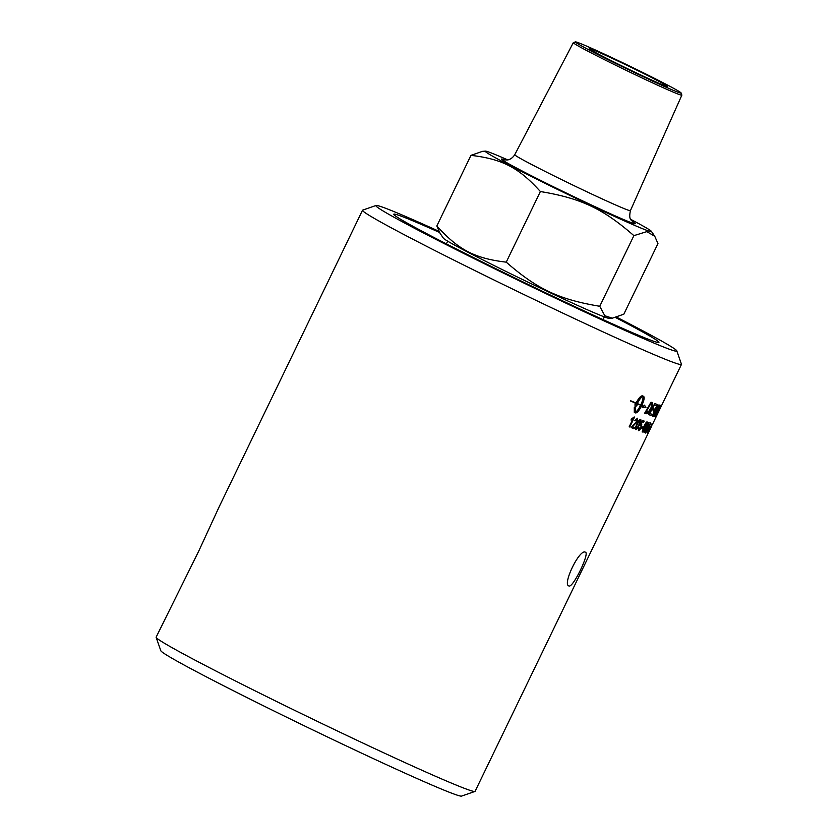 <?xml version="1.0" encoding="UTF-8"?>
<svg xmlns="http://www.w3.org/2000/svg" width="838" height="838" viewBox="0 0 838 838"><rect width="100%" height="100%" fill="white"/><g stroke="black" fill="none" stroke-linecap="round" stroke-linejoin="round"><path stroke-width="1.26" d="M648.842 428.972L648.266 430.156A176.965 5.646 -154.2 0 1 647.91 430.083M648.413 430.219A177.122 5.657 -154.2 0 1 647.889 430.114L648.476 428.899A177.122 5.657 25.8 0 0 649 429.004L648.266 430.156M649.921 423.944L646.004 432.01M650.403 422.939L648.507 428.113L645.543 433.005M645.637 433.047L647.502 427.872L650.56 423.012L648.643 428.176L645.658 433.057M648.392 423.494L644.621 431.633L648.518 423.557L645.983 427.38L644.6 431.622M648.863 422.499L647.114 427.736L644.003 432.555M649 422.562L647.261 427.809L644.139 432.618L645.815 427.359L649.031 422.572M646.486 422.865L643.993 426.72L642.725 431.004L645.197 427.15L646.622 422.939L644.129 426.783L642.725 431.004M646.967 421.87C647.565 421.996 647.03 423.766 645.375 427.191C643.762 430.533 642.683 432.115 642.107 431.926M647.104 421.943C647.701 422.059 647.166 423.829 645.511 427.254C643.898 430.606 642.819 432.188 642.243 431.999L643.773 426.657C645.407 423.305 646.517 421.734 647.104 421.943L647.135 421.954M641.678 423.902L641.154 427.474L638.409 430.606M644.076 421.053L643.532 422.195A176.965 5.646 -154.2 0 1 642.201 421.692L640.735 424.269L641.856 423.986M641.112 424.95L639.96 425.652M641.814 423.965L641.29 427.537L639.907 429.768L638.462 430.638L638.671 427.464L638.944 429.643L640.808 427.495L641.217 425.002L639.761 425.411A5165.882 4794.638 -39.5 0 0 642.547 420.477A177.122 5.657 25.8 0 0 644.223 421.105L643.657 422.258A177.122 5.657 -154.2 0 1 642.327 421.765L640.861 424.332M639.048 427.464L638.891 429.622M639.96 420.456L637.205 424.175C635.812 427.16 635.414 428.606 636.021 428.511L636.115 428.553M639.185 421.011L637.33 424.238C635.937 427.223 635.55 428.668 636.157 428.574L636.157 428.574C636.492 429.025 637.383 427.778 638.86 424.835C640.253 421.849 640.651 420.404 640.054 420.508L639.059 420.938M640.41 419.44C641.248 419.681 640.84 421.514 639.195 424.95C637.582 428.291 636.367 429.81 635.55 429.496M640.536 419.503C641.374 419.754 640.976 421.587 639.321 425.013C637.718 428.354 636.503 429.873 635.675 429.569L635.277 428.208L636.828 424.038C638.462 420.686 639.698 419.168 640.536 419.503L640.588 419.524M634.418 417.062L629.202 426.762L632.92 419.063L631.056 420.048L631.622 418.874L634.188 416.968A177.122 5.657 25.8 0 0 634.555 417.115L629.767 427.003A177.122 5.657 -154.2 0 1 629.202 426.772M632.92 419.063L630.93 419.985M656.164 416.58A177.122 5.657 -154.2 0 1 656.091 416.612A4238.269 4172.36 16 0 0 661.643 405.299A177.122 5.657 25.8 0 0 661.695 405.267A4238.269 4173.376 -161 0 1 656.164 416.58L656.112 416.559M659.59 406.503L659.496 406.461A176.965 5.646 -154.2 0 1 659.139 406.388L657.453 409.96A177.122 5.657 25.8 0 0 657.809 410.044L659.642 406.535A177.122 5.657 -154.2 0 1 659.276 406.451L657.453 409.96M657.097 411.269L657.097 411.269A176.965 5.646 -154.2 0 1 656.646 411.165L654.782 415.093A177.122 5.657 25.8 0 0 655.19 415.187L657.233 411.332A177.122 5.657 -154.2 0 1 656.793 411.238L654.782 415.093M660.093 405.183L654.604 416.434A176.965 5.646 -154.2 0 1 653.881 416.266M654.74 416.507A177.122 5.657 -154.2 0 1 653.86 416.297A4238.269 4125.956 -14.9 0 0 659.705 405.131A177.122 5.657 25.8 0 0 660.239 405.246L656.971 413.029L654.604 416.434M651.555 414.098L650.875 415.355A176.965 5.646 -154.2 0 1 648.581 414.559M654.195 408.954L653.514 410.211A176.965 5.646 -154.2 0 1 651.723 409.593L649.722 413.49A177.122 5.657 25.8 0 0 651.692 414.171L651.011 415.428A177.122 5.657 -154.2 0 1 648.57 414.58A4238.269 4001.094 -32.3 0 0 654.729 403.57A177.122 5.657 25.8 0 0 656.929 404.325L656.248 405.582A177.122 5.657 -154.2 0 1 654.468 404.974L652.561 408.41A177.122 5.657 25.8 0 0 654.331 409.017L653.65 410.274A177.122 5.657 -154.2 0 1 651.859 409.656L649.722 413.49M656.793 404.251L656.112 405.508A176.965 5.646 -154.2 0 1 654.331 404.901L652.561 408.41M652.006 404.293L651.388 403.832A176.965 5.646 -154.2 0 1 650.697 403.57A4232.696 3915.105 143.2 0 1 645.836 412.034L645.972 412.097A177.122 5.657 25.8 0 0 646.611 412.338L648.769 411.322L651.084 407.572L652.006 404.293L651.524 403.906A177.122 5.657 -154.2 0 1 650.833 403.644A4229.271 3911.815 143.2 0 1 645.972 412.097M652.069 402.575L652.603 402.994L651.398 407.75C649.471 411.468 647.921 413.438 646.768 413.679L646.035 413.626A176.965 5.646 -154.2 0 1 644.705 413.113A4238.269 3906.641 -37.4 0 0 651.011 402.198A177.122 5.657 25.8 0 0 652.205 402.649L652.739 403.057L651.535 407.823C649.607 411.531 648.057 413.511 646.894 413.752L646.171 413.689A177.122 5.657 -154.2 0 1 644.694 413.124M637.309 403.549L637.184 403.487C639.226 399.517 641.08 397.118 642.756 396.311L642.882 396.374C641.196 397.181 639.342 399.569 637.309 403.549A177.122 5.657 25.8 0 0 640.745 404.964C642.61 400.92 643.322 398.05 642.882 396.374M643.479 396.269C644.59 397.296 644.003 400.323 641.73 405.351L641.856 405.414A177.122 5.657 25.8 0 0 643.699 406.158L644.412 405.183L646.004 407.216L642.819 407.352L643.532 406.388A177.122 5.657 -154.2 0 1 641.73 405.665C639.205 410.589 637.142 413.019 635.571 412.935A177.122 5.657 -154.2 0 1 634.397 412.453L634.345 412.432M630.522 400.983A176.965 5.646 25.8 0 0 635.833 403.225L635.948 403.288A177.122 5.657 -154.2 0 1 630.511 400.993L630.7 400.763A177.122 5.657 25.8 0 0 636.073 403.026C638.65 398.134 640.766 395.735 642.421 395.85A177.122 5.657 25.8 0 0 643.594 396.332L643.647 396.353M643.594 396.332C644.715 397.359 644.129 400.386 641.856 405.414M637.069 403.738A176.965 5.646 25.8 0 0 640.494 405.152L640.62 405.215A177.122 5.657 -154.2 0 1 637.184 403.801L636.859 404.503A177.122 5.657 25.8 0 0 637.435 404.733L635.068 407.32L635.026 403.738A177.122 5.657 25.8 0 0 635.623 403.979L635.948 403.288M634.942 407.258L637.309 404.67M637.184 403.801L636.859 404.503M635.382 408.085L635.12 412.422C636.775 411.605 638.608 409.195 640.62 405.215M635.12 412.422L635.508 408.148A177.122 5.657 25.8 0 1 634.282 407.635L634.303 412.411A176.965 5.646 25.8 0 0 635.445 412.872C637.016 412.956 639.08 410.526 641.604 405.602L641.73 405.665M641.604 405.602A176.965 5.646 25.8 0 0 643.406 406.325L643.532 406.388M642.694 407.289L646.004 407.216M645.878 407.153L644.286 405.121M659.118 404.984A4232.005 4111.406 162.9 0 1 655.693 411.5C654.069 414.653 652.97 416.172 652.373 416.057M657.694 404.565A4257.49 4100.994 156 0 1 654.028 411.364L653.095 414.873L655.766 411.081A4226.621 4099.559 -18.6 0 0 659.003 404.953A177.122 5.657 25.8 0 0 659.276 405.026A4228.579 4107.949 162.9 0 1 655.829 411.563C654.206 414.716 653.106 416.245 652.519 416.13L652.467 416.109M652.414 416.077L654.227 410.557A4267.222 4102.45 -25.2 0 0 657.495 404.503A177.122 5.657 25.8 0 0 657.84 404.607A4254.044 4097.548 156 0 1 654.174 411.427L653.095 414.873M656.479 415.281L655.85 416.559A176.965 5.646 -154.2 0 1 655.379 416.559M655.986 416.622A177.122 5.657 -154.2 0 1 655.358 416.612A4238.269 4158.627 -0.3 0 0 661.046 405.372A177.122 5.657 25.8 0 0 661.172 405.372A4234.341 4158.177 -177.6 0 1 656.154 415.344A177.122 5.657 25.8 0 0 656.625 415.344L655.85 416.559M656.28 416.476L656.29 416.486A177.122 5.657 -154.2 0 1 656.259 416.528A4238.269 4174.256 24.3 0 0 660.742 407.278A4238.269 4174.256 24.3 0 0 661.748 405.194M659.056 410.767A4290.937 4227.123 -153.7 0 1 657.348 414.286A4290.937 4227.123 -153.7 0 1 656.29 416.486M637.289 418.214L637.268 421.462L632.439 426.699A177.122 5.657 25.8 0 0 634.502 427.527L633.947 428.689A177.122 5.657 -154.2 0 1 631.119 427.558L636.89 421.294L636.922 419.262L635.12 420.906L634.628 420.55L637.488 418.309M636.87 419.241L634.995 420.844M634.366 427.474L633.811 428.627A176.965 5.646 -154.2 0 1 631.129 427.548M637.414 418.277L637.393 421.524L632.439 426.699M643.008 427.191L642.421 428.386A176.965 5.646 -154.2 0 1 641.426 428.029M642.557 428.459A177.122 5.657 -154.2 0 1 641.416 428.04L642.002 426.825A177.122 5.657 25.8 0 0 643.144 427.233L642.421 428.386M651.273 425.044L651.618 424.29M647.826 431.884L647.847 432.418M647.921 432.377L647.345 433.277M652.132 423.42L651.775 424.437M652.247 423.358L647.376 433.414L652.257 423.358M651.933 425.065L648.455 432.408L651.87 425.034M648.329 432.408L652.844 423.337L648.329 432.408M648.193 433.204L648.675 432.209M652.582 424.143L653.053 423.148M648.717 432.136L651.702 425.987M648.35 432.911L475.083 791.334A177.122 5.657 -154.2 0 1 474.926 791.449A177.122 5.657 -154.2 0 1 470.118 790.391A177.122 5.657 -154.2 0 1 296.977 711.483A177.122 5.657 -154.2 0 1 156.151 637.351A177.122 5.657 -154.2 0 1 156.14 637.152L198.91 550.755L219.305 506.498L362.519 210.244A177.122 5.657 25.8 0 0 500.831 283.338A177.122 5.657 25.8 0 0 676.496 363.483A177.122 5.657 25.8 0 0 681.462 364.415A177.122 5.657 25.8 0 0 681.451 364.216L676.8 350.86A167.108 5.332 -154.2 0 1 672.118 350.169A167.108 5.332 -154.2 0 1 504.005 273.387A167.108 5.332 -154.2 0 1 376.042 205.467A167.108 5.332 -154.2 0 1 438.861 231.257M376.042 205.467L362.676 210.118A177.122 5.657 25.8 0 0 362.519 210.244M585.28 552.158C590.245 552.431 572.909 588.297 568.95 585.951C562.089 584.735 579.435 548.88 585.28 552.158L585.416 552.211M612.337 318.189L609.352 318.398A92.316 2.943 -154.2 0 1 606.963 317.832A92.316 2.943 -154.2 0 1 517.685 277.169A92.316 2.943 -154.2 0 1 443.375 238.17L440.034 233.257L436.828 225.967C458.48 249.913 474.811 258.429 506.246 262.158C537.106 289.131 559.103 299.512 599.746 306.268L604.795 315.727L612.337 318.189L623.828 314.187L657.966 243.575L654.761 236.285L646.831 231.623L633.884 235.646C603.014 208.672 581.027 198.292 540.384 191.535C518.732 167.59 502.402 159.073 470.966 155.355L482.458 151.353L485.443 151.144A92.316 2.943 25.8 0 0 555.06 188.215A92.316 2.943 25.8 0 0 648.884 231.099A92.316 2.943 25.8 0 0 651.419 231.372A92.316 2.943 25.8 0 0 630.742 219.357M507.702 159.88A92.316 2.943 25.8 0 0 487.831 151.709A92.316 2.943 25.8 0 0 485.443 151.144M470.966 155.355L436.828 225.967M540.384 191.535L506.246 262.158M633.884 235.646L599.746 306.268M590.444 48.855A43.356 1.383 -154.2 0 1 633.8 68.653A43.356 1.383 -154.2 0 1 667.278 86.387A43.356 1.383 -154.2 0 1 666.084 86.136A43.356 1.383 -154.2 0 1 623.441 66.694A43.356 1.383 -154.2 0 1 589.219 48.656A43.356 1.383 -154.2 0 1 590.444 48.855M681.126 92.987L681.86 95.071A60.284 1.927 -154.2 0 1 681.86 95.144A60.284 1.927 -154.2 0 1 680.163 94.82A60.284 1.927 -154.2 0 1 620.35 67.532A60.284 1.927 -154.2 0 1 573.307 42.665A60.284 1.927 -154.2 0 1 573.36 42.623L575.444 41.9A58.723 1.875 -154.2 0 1 577.036 42.256A58.723 1.875 -154.2 0 1 634.439 68.412A58.723 1.875 -154.2 0 1 681.126 92.987A58.723 1.875 -154.2 0 1 679.482 92.746A58.723 1.875 -154.2 0 1 620.413 65.762A58.723 1.875 -154.2 0 1 575.444 41.9M616.81 317.267A167.108 5.332 -154.2 0 1 676.8 350.86M615.689 317.592A147.268 4.703 -154.2 0 1 658.94 342.417A147.268 4.703 -154.2 0 1 654.803 341.632A147.268 4.703 -154.2 0 1 508.75 275A147.268 4.703 -154.2 0 1 393.755 214.224A147.268 4.703 -154.2 0 1 397.882 214.999A147.268 4.703 -154.2 0 1 439.521 232.451M156.151 637.351L160.802 650.707A167.108 5.332 25.8 0 0 293.677 720.649A167.108 5.332 25.8 0 0 457.024 795.094A167.108 5.332 25.8 0 0 461.56 796.1L474.926 791.449M504.926 159.943A74.247 2.367 25.8 0 0 551.781 185.942A74.247 2.367 25.8 0 0 633.13 223.327A74.247 2.367 25.8 0 0 632.418 221.578M681.86 95.144L630.417 210.631A64.233 2.053 -154.2 0 1 628.615 210.296A64.233 2.053 -154.2 0 1 558.234 177.949A64.233 2.053 -154.2 0 1 514.752 154.716C511.253 160.1 507.095 159.964 507.126 159.964L504.361 159.838M681.462 364.415L660.742 407.278M657.348 414.286L652.865 423.557M651.419 231.372L654.761 236.285M630.417 210.631C628.228 221.106 632.219 219.902 632.847 221.955L632.837 221.944M573.307 42.665L514.752 154.716M447.681 241.166L446.371 243.868M604.334 316.89L603.025 319.592"/></g></svg>
